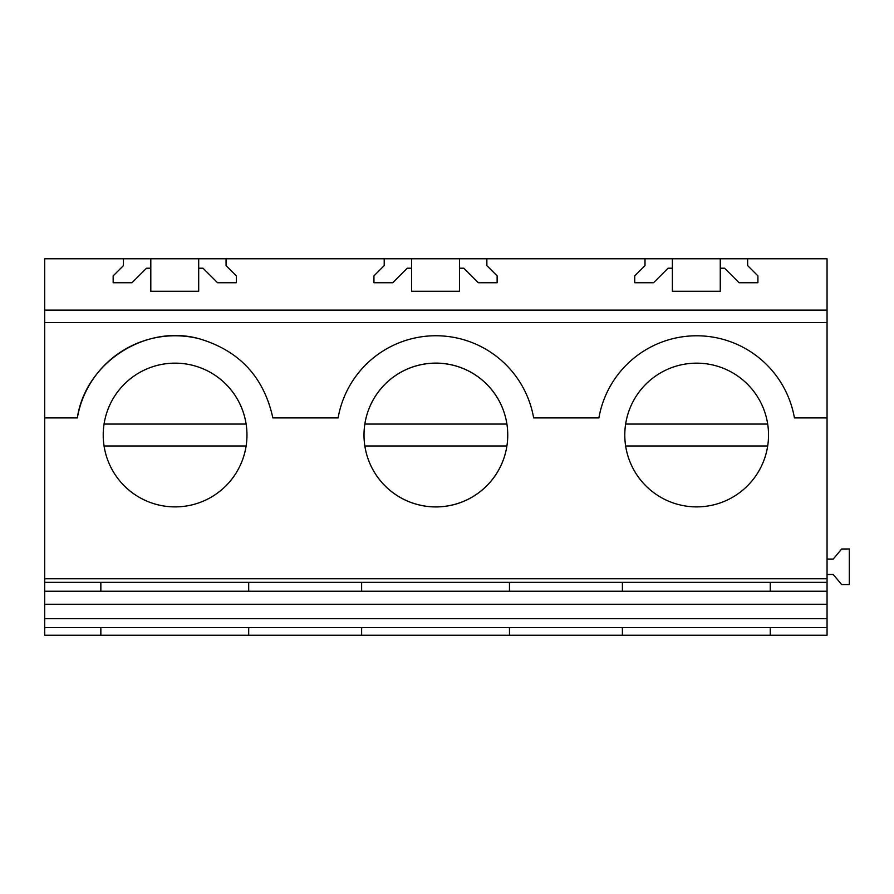 <?xml version="1.0" encoding="UTF-8"?>
<svg xmlns="http://www.w3.org/2000/svg" width="894" height="894" viewBox="0 0 894 894"><rect width="100%" height="100%" fill="white"/><g stroke="black" fill="none" stroke-linecap="round" stroke-linejoin="round"><path stroke-width="1.34" d="M248.688 627.644L248.688 635.232L44.7 635.232L44.7 322.499L827.051 322.499L827.051 258.768L644.999 258.768L644.999 265.607L634.729 275.877L634.729 282.727L653.548 282.727L668.053 268.211L672.377 268.211L672.377 291.276L720.262 291.276L720.262 268.211L724.587 268.211L739.092 282.727L757.911 282.727L757.911 275.877L747.641 265.607L747.641 258.768M44.7 322.499L44.7 310.117L827.051 310.117M770.259 627.644L770.259 635.232L827.051 635.232L827.051 322.499M44.7 310.117L44.7 258.768L123.428 258.768L123.428 265.607L113.158 275.877L113.158 282.727L131.977 282.727L146.493 268.211L150.807 268.211L150.807 291.276L198.691 291.276L198.691 268.211L203.016 268.211L217.521 282.727L236.34 282.727L236.34 275.877L226.07 265.607L226.07 258.768L384.208 258.768L384.208 265.607L373.938 275.877L373.938 282.727L392.768 282.727L407.273 268.211L411.586 268.211L411.586 291.276L459.482 291.276L459.482 268.211L463.796 268.211L478.301 282.727L497.131 282.727L497.131 275.877L486.861 265.607L486.861 258.768L644.999 258.768M827.051 417.911L794.42 417.911A99.245 99.245 0 0 0 598.902 417.911L533.64 417.911A99.245 99.245 0 0 0 338.111 417.911L272.86 417.911C263.898 377.089 239.391 350.716 199.34 338.781C145.7 323.617 85.366 362.752 77.331 417.911A99.245 99.245 0 0 1 96.854 373.949M97.334 373.346A99.245 99.245 0 0 1 142.537 341.262M143.61 340.893A99.245 99.245 0 0 1 199.105 338.725M827.051 574.484L833.219 574.484L841.69 584.575L849.3 584.575L849.3 548.983L841.69 548.983L833.219 559.085L827.051 559.085M226.07 258.768L123.428 258.768M486.861 258.768L384.208 258.768M44.7 417.911L77.331 417.911M44.7 578.764L827.051 578.764M103.223 435.02A71.866 71.866 0 0 1 175.09 363.154A71.866 71.866 0 0 1 246.967 435.02A71.866 71.866 0 0 1 175.09 506.887A71.866 71.866 0 0 1 103.223 435.02M364.003 435.02A71.866 71.866 0 0 1 435.881 363.154A71.866 71.866 0 0 1 507.747 435.02A71.866 71.866 0 0 1 435.881 506.887A71.866 71.866 0 0 1 364.003 435.02M624.794 435.02A71.866 71.866 0 0 1 696.661 363.154A71.866 71.866 0 0 1 768.527 435.02A71.866 71.866 0 0 1 696.661 506.887A71.866 71.866 0 0 1 624.794 435.02M44.7 582.34L827.051 582.34M827.051 591.225L770.259 591.225L770.259 582.34M770.259 591.225L509.468 591.225L509.468 582.34M509.468 591.225L248.688 591.225L248.688 582.34M248.688 591.225L44.7 591.225M509.468 627.644L509.468 635.232L622.403 635.232L622.403 627.644M100.843 635.232L100.843 627.644M248.688 635.232L361.623 635.232L361.623 627.644M770.259 635.232L622.403 635.232M509.468 635.232L361.623 635.232M198.691 258.768L198.691 268.211M150.807 268.211L150.807 258.768M720.262 258.768L720.262 268.211M672.377 268.211L672.377 258.768M459.482 258.768L459.482 268.211M411.586 268.211L411.586 258.768M100.843 591.225L100.843 582.34M361.623 591.225L361.623 582.34M622.403 591.225L622.403 582.34M104.062 445.972A71.866 71.866 0 0 0 246.118 445.972L104.062 445.972M246.118 424.069A71.866 71.866 0 0 0 104.062 424.069L246.118 424.069M364.841 445.972A71.866 71.866 0 0 0 506.909 445.972L364.841 445.972M506.909 424.069A71.866 71.866 0 0 0 364.841 424.069L506.909 424.069M767.689 445.972L625.632 445.972M625.632 424.069L767.689 424.069M827.051 604.255L44.7 604.255M827.051 618.726L44.7 618.726M827.051 627.644L44.7 627.644"/></g></svg>
